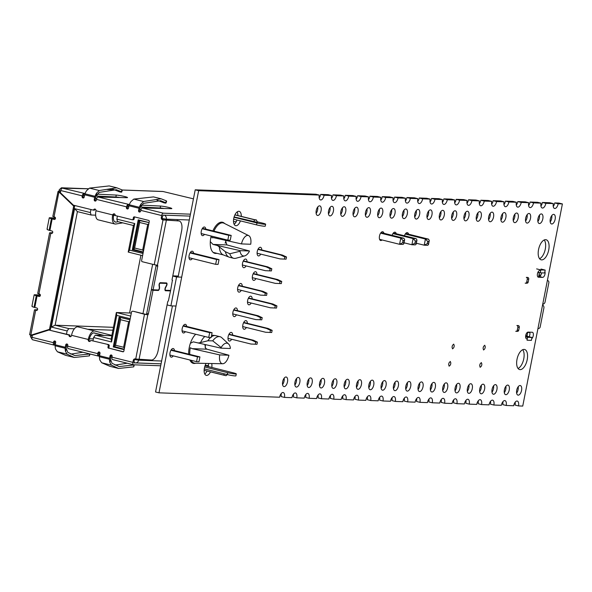 <?xml version="1.0" encoding="UTF-8"?>
<svg xmlns="http://www.w3.org/2000/svg" width="592" height="592" viewBox="0 0 592 592"><rect width="100%" height="100%" fill="white"/><g stroke="black" fill="none" stroke-linecap="round" stroke-linejoin="round"><path stroke-width="0.89" d="M562.4 203.929L558.182 203.774L554.741 202.923L558.959 203.078L562.4 203.929L522.743 406.075L518.518 405.927L515.077 405.069A4.921 2.39 -76.1 0 0 515.166 402.205M518.518 405.927L518.518 405.927A4.921 2.39 -76.1 0 0 517.282 401.058A4.921 2.39 -76.1 0 0 513.671 405.749L506.204 405.476L502.763 404.625A4.921 2.39 -76.1 0 0 502.852 401.761M506.204 405.476L506.204 405.476A4.921 2.39 -76.1 0 0 504.961 400.606A4.921 2.39 -76.1 0 0 501.35 405.298L493.883 405.024L490.442 404.173A4.921 2.39 -76.1 0 0 490.531 401.309M493.883 405.024L493.883 405.024A4.921 2.39 -76.1 0 0 492.64 400.162A4.921 2.39 -76.1 0 0 489.029 404.854L481.562 404.58L478.121 403.729A4.921 2.39 -76.1 0 0 478.21 400.858M481.562 404.58L481.562 404.58A4.921 2.39 -76.1 0 0 480.319 399.711A4.921 2.39 -76.1 0 0 476.715 404.403L469.241 404.129L465.808 403.278A4.921 2.39 -76.1 0 0 465.897 400.414M469.241 404.129L469.241 404.129A4.921 2.39 -76.1 0 0 468.006 399.26A4.921 2.39 -76.1 0 0 464.394 403.951L456.928 403.685L453.487 402.826A4.921 2.39 -76.1 0 0 453.576 399.963M456.928 403.685L456.928 403.685A4.921 2.39 -76.1 0 0 455.685 398.816A4.921 2.39 -76.1 0 0 452.073 403.507L444.607 403.233L441.166 402.382A4.921 2.39 -76.1 0 0 441.255 399.519M444.607 403.233L444.607 403.233A4.921 2.39 -76.1 0 0 443.364 398.364A4.921 2.39 -76.1 0 0 439.76 403.056L432.286 402.782L428.845 401.931A4.921 2.39 -76.1 0 0 428.934 399.067M432.286 402.782L432.286 402.782A4.921 2.39 -76.1 0 0 431.05 397.913A4.921 2.39 -76.1 0 0 427.439 402.604L419.965 402.338L416.531 401.48A4.921 2.39 -76.1 0 0 416.62 398.616M419.965 402.338L419.965 402.338A4.921 2.39 -76.1 0 0 418.729 397.469A4.921 2.39 -76.1 0 0 415.118 402.16L407.651 401.887L404.21 401.036A4.921 2.39 -76.1 0 0 404.299 398.172M407.651 401.887L407.651 401.887A4.921 2.39 -76.1 0 0 406.408 397.017A4.921 2.39 -76.1 0 0 402.797 401.709L395.33 401.435L391.889 400.584A4.921 2.39 -76.1 0 0 391.978 397.72M395.33 401.435L395.33 401.435A4.921 2.39 -76.1 0 0 394.087 396.573A4.921 2.39 -76.1 0 0 390.483 401.258L383.009 400.991L379.568 400.14A4.921 2.39 -76.1 0 0 379.657 397.269M383.009 400.991L383.009 400.991A4.921 2.39 -76.1 0 0 381.773 396.122A4.921 2.39 -76.1 0 0 378.162 400.814L370.696 400.54L367.255 399.689A4.921 2.39 -76.1 0 0 367.343 396.825M370.696 400.54L370.696 400.54A4.921 2.39 -76.1 0 0 369.452 395.671A4.921 2.39 -76.1 0 0 365.841 400.362L358.375 400.088L354.934 399.237A4.921 2.39 -76.1 0 0 355.022 396.374M358.375 400.088L358.375 400.088A4.921 2.39 -76.1 0 0 357.131 395.227A4.921 2.39 -76.1 0 0 353.52 399.918L346.054 399.644L342.613 398.793A4.921 2.39 -76.1 0 0 342.701 395.93M346.054 399.644L346.054 399.644A4.921 2.39 -76.1 0 0 344.81 394.775A4.921 2.39 -76.1 0 0 341.207 399.467L333.733 399.193L330.292 398.342A4.921 2.39 -76.1 0 0 330.38 395.478M333.733 399.193L333.733 399.193A4.921 2.39 -76.1 0 0 332.497 394.324A4.921 2.39 -76.1 0 0 328.886 399.015L321.419 398.749L317.978 397.891A4.921 2.39 -76.1 0 0 318.067 395.027M321.419 398.749L321.419 398.749A4.921 2.39 -76.1 0 0 320.176 393.88A4.921 2.39 -76.1 0 0 316.565 398.571L309.098 398.298L305.657 397.447A4.921 2.39 -76.1 0 0 305.746 394.583M309.098 398.298L309.098 398.298A4.921 2.39 -76.1 0 0 307.855 393.428A4.921 2.39 -76.1 0 0 304.251 398.12L296.777 397.846L293.336 396.995A4.921 2.39 -76.1 0 0 293.425 394.131M296.777 397.846L296.777 397.846A4.921 2.39 -76.1 0 0 295.541 392.977A4.921 2.39 -76.1 0 0 291.93 397.669L284.456 397.402L281.022 396.544A4.921 2.39 -76.1 0 0 281.111 393.68M284.456 397.402L284.456 397.402A4.921 2.39 -76.1 0 0 283.22 392.533A4.921 2.39 -76.1 0 0 279.609 397.225L158.989 392.829L155.548 391.978L172.435 305.909M178.103 277.034L195.212 189.825L315.832 194.22L319.273 195.071L198.653 190.683L195.212 189.825M158.989 392.829L198.653 190.683M319.184 197.935A4.921 2.39 -76.1 0 0 320.679 194.398L324.12 195.249A4.921 2.39 -76.1 0 1 320.509 199.941A4.921 2.39 -76.1 0 1 319.273 195.071M320.679 194.398L328.146 194.672L331.587 195.523L324.12 195.249M331.498 198.387A4.921 2.39 -76.1 0 0 333 194.849L336.441 195.7A4.921 2.39 -76.1 0 1 332.83 200.392A4.921 2.39 -76.1 0 1 331.587 195.523M333 194.849L340.467 195.116L343.908 195.974L336.441 195.7M343.819 198.838A4.921 2.39 -76.1 0 0 345.321 195.293L348.755 196.144A4.921 2.39 -76.1 0 1 345.151 200.836A4.921 2.39 -76.1 0 1 343.908 195.974M345.321 195.293L352.788 195.567L356.229 196.418L348.755 196.144M356.14 199.282A4.921 2.39 -76.1 0 0 357.635 195.745L361.076 196.596A4.921 2.39 -76.1 0 1 357.464 201.287A4.921 2.39 -76.1 0 1 356.229 196.418M357.635 195.745L365.109 196.019L368.542 196.87L361.076 196.596M368.453 199.733A4.921 2.39 -76.1 0 0 369.956 196.189L373.397 197.047A4.921 2.39 -76.1 0 1 369.785 201.739A4.921 2.39 -76.1 0 1 368.542 196.87M369.956 196.189L377.422 196.463L380.863 197.314L373.397 197.047M380.774 200.185A4.921 2.39 -76.1 0 0 382.277 196.64L385.718 197.491A4.921 2.39 -76.1 0 1 382.106 202.183A4.921 2.39 -76.1 0 1 380.863 197.314M382.277 196.64L389.743 196.914L393.184 197.765L385.718 197.491M393.095 200.629A4.921 2.39 -76.1 0 0 394.59 197.092L398.031 197.943A4.921 2.39 -76.1 0 1 394.427 202.634A4.921 2.39 -76.1 0 1 393.184 197.765M394.59 197.092L402.064 197.358L405.505 198.216L398.031 197.943M405.416 201.08A4.921 2.39 -76.1 0 0 406.911 197.536L410.352 198.394A4.921 2.39 -76.1 0 1 406.741 203.086A4.921 2.39 -76.1 0 1 405.505 198.216M406.911 197.536L414.378 197.809L417.819 198.66L410.352 198.394M417.73 201.524A4.921 2.39 -76.1 0 0 419.232 197.987L422.673 198.838A4.921 2.39 -76.1 0 1 419.062 203.53A4.921 2.39 -76.1 0 1 417.819 198.66M419.232 197.987L426.699 198.261L430.14 199.112L422.673 198.838M430.051 201.976A4.921 2.39 -76.1 0 0 431.553 198.438L434.994 199.289A4.921 2.39 -76.1 0 1 431.383 203.981A4.921 2.39 -76.1 0 1 430.14 199.112M431.553 198.438L439.02 198.705L442.461 199.563L434.994 199.289M442.372 202.427A4.921 2.39 -76.1 0 0 443.867 198.882L447.308 199.733A4.921 2.39 -76.1 0 1 443.697 204.425A4.921 2.39 -76.1 0 1 442.461 199.563M443.867 198.882L451.341 199.156L454.782 200.007L447.308 199.733M454.693 202.871A4.921 2.39 -76.1 0 0 456.188 199.334L459.629 200.185A4.921 2.39 -76.1 0 1 456.018 204.876A4.921 2.39 -76.1 0 1 454.782 200.007M456.188 199.334L463.654 199.608L467.095 200.459L459.629 200.185M467.007 203.322A4.921 2.39 -76.1 0 0 468.509 199.785L471.95 200.636A4.921 2.39 -76.1 0 1 468.339 205.328A4.921 2.39 -76.1 0 1 467.095 200.459M468.509 199.785L475.975 200.052L479.416 200.91L471.95 200.636M479.328 203.774A4.921 2.39 -76.1 0 0 480.83 200.229L484.263 201.08A4.921 2.39 -76.1 0 1 480.66 205.772A4.921 2.39 -76.1 0 1 479.416 200.91M480.83 200.229L488.296 200.503L491.737 201.354L484.263 201.08M491.649 204.218A4.921 2.39 -76.1 0 0 493.143 200.681L496.584 201.532A4.921 2.39 -76.1 0 1 492.973 206.223A4.921 2.39 -76.1 0 1 491.737 201.354M493.143 200.681L500.617 200.954L504.051 201.805L496.584 201.532M503.962 204.669A4.921 2.39 -76.1 0 0 505.464 201.125L508.905 201.983A4.921 2.39 -76.1 0 1 505.294 206.675A4.921 2.39 -76.1 0 1 504.051 201.805M505.464 201.125L512.931 201.398L516.372 202.249L508.905 201.983M516.283 205.113A4.921 2.39 -76.1 0 0 517.785 201.576L521.226 202.427A4.921 2.39 -76.1 0 1 517.615 207.119A4.921 2.39 -76.1 0 1 516.372 202.249M517.785 201.576L525.252 201.85L528.693 202.701L521.226 202.427M528.604 205.565A4.921 2.39 -76.1 0 0 530.099 202.027L533.54 202.878A4.921 2.39 -76.1 0 1 529.936 207.57A4.921 2.39 -76.1 0 1 528.693 202.701M530.099 202.027L537.573 202.294L541.014 203.152L533.54 202.878M540.925 206.016A4.921 2.39 -76.1 0 0 542.42 202.471L545.861 203.33A4.921 2.39 -76.1 0 1 542.25 208.014A4.921 2.39 -76.1 0 1 541.014 203.152M542.42 202.471L549.894 202.745L553.328 203.596L545.861 203.33M558.182 203.774A4.921 2.39 -76.1 0 1 554.571 208.465A4.921 2.39 -76.1 0 1 553.328 203.596M554.741 202.923A4.921 2.39 -76.1 0 1 553.239 206.46M493.543 217.027A4.921 2.39 -76.1 0 1 489.932 221.719A4.921 2.39 -76.1 0 1 488.8 216.369A4.921 2.39 -76.1 0 1 492.307 212.165A4.921 2.39 -76.1 0 1 493.543 217.027M490.191 213.312A4.921 2.39 -76.1 0 1 490.102 216.176A4.921 2.39 -76.1 0 1 488.607 219.721M481.229 216.583A4.921 2.39 -76.1 0 1 477.618 221.275A4.921 2.39 -76.1 0 1 476.486 215.917A4.921 2.39 -76.1 0 1 479.986 211.714A4.921 2.39 -76.1 0 1 481.229 216.583M477.877 212.861A4.921 2.39 -76.1 0 1 477.788 215.732A4.921 2.39 -76.1 0 1 476.286 219.269M456.587 215.68A4.921 2.39 -76.1 0 1 452.976 220.372A4.921 2.39 -76.1 0 1 451.844 215.022A4.921 2.39 -76.1 0 1 455.344 210.819A4.921 2.39 -76.1 0 1 456.587 215.68M453.235 211.966A4.921 2.39 -76.1 0 1 453.146 214.829A4.921 2.39 -76.1 0 1 451.652 218.374M468.908 216.132A4.921 2.39 -76.1 0 1 465.297 220.823A4.921 2.39 -76.1 0 1 464.165 215.473A4.921 2.39 -76.1 0 1 467.665 211.263A4.921 2.39 -76.1 0 1 468.908 216.132M465.556 212.417A4.921 2.39 -76.1 0 1 465.467 215.281A4.921 2.39 -76.1 0 1 463.965 218.818M423.006 386.835A4.921 2.39 -76.1 0 1 419.402 391.527A4.921 2.39 -76.1 0 1 418.27 386.176A4.921 2.39 -76.1 0 1 421.77 381.966A4.921 2.39 -76.1 0 1 423.006 386.835M419.654 383.12A4.921 2.39 -76.1 0 1 419.565 385.984A4.921 2.39 -76.1 0 1 418.07 389.521M435.327 387.286A4.921 2.39 -76.1 0 1 431.716 391.978A4.921 2.39 -76.1 0 1 430.584 386.62A4.921 2.39 -76.1 0 1 434.084 382.417A4.921 2.39 -76.1 0 1 435.327 387.286M431.975 383.572A4.921 2.39 -76.1 0 1 431.886 386.435A4.921 2.39 -76.1 0 1 430.391 389.973M447.648 387.738A4.921 2.39 -76.1 0 1 444.037 392.422A4.921 2.39 -76.1 0 1 442.905 387.072A4.921 2.39 -76.1 0 1 446.405 382.869A4.921 2.39 -76.1 0 1 447.648 387.738M444.296 384.016A4.921 2.39 -76.1 0 1 444.207 386.879A4.921 2.39 -76.1 0 1 442.705 390.424M459.969 388.182A4.921 2.39 -76.1 0 1 456.358 392.873A4.921 2.39 -76.1 0 1 455.226 387.523A4.921 2.39 -76.1 0 1 458.726 383.313A4.921 2.39 -76.1 0 1 459.969 388.182M456.617 384.467A4.921 2.39 -76.1 0 1 456.528 387.331A4.921 2.39 -76.1 0 1 455.026 390.868M398.372 385.94A4.921 2.39 -76.1 0 1 394.76 390.631A4.921 2.39 -76.1 0 1 393.628 385.274A4.921 2.39 -76.1 0 1 397.128 381.07A4.921 2.39 -76.1 0 1 398.372 385.94M395.019 382.225A4.921 2.39 -76.1 0 1 394.931 385.089A4.921 2.39 -76.1 0 1 393.436 388.626M431.953 214.785A4.921 2.39 -76.1 0 1 428.342 219.477A4.921 2.39 -76.1 0 1 427.209 214.126A4.921 2.39 -76.1 0 1 430.71 209.916A4.921 2.39 -76.1 0 1 431.953 214.785M428.601 211.07A4.921 2.39 -76.1 0 1 428.512 213.934A4.921 2.39 -76.1 0 1 427.01 217.471M410.693 386.391A4.921 2.39 -76.1 0 1 407.081 391.083A4.921 2.39 -76.1 0 1 405.949 385.725A4.921 2.39 -76.1 0 1 409.449 381.522A4.921 2.39 -76.1 0 1 410.693 386.391M407.34 382.669A4.921 2.39 -76.1 0 1 407.252 385.533A4.921 2.39 -76.1 0 1 405.749 389.077M444.266 215.236A4.921 2.39 -76.1 0 1 440.663 219.928A4.921 2.39 -76.1 0 1 439.53 214.57A4.921 2.39 -76.1 0 1 443.031 210.367A4.921 2.39 -76.1 0 1 444.266 215.236M440.914 211.522A4.921 2.39 -76.1 0 1 440.825 214.385A4.921 2.39 -76.1 0 1 439.331 217.923M509.238 389.98A4.921 2.39 -76.1 0 1 505.635 394.672A4.921 2.39 -76.1 0 1 504.502 389.314A4.921 2.39 -76.1 0 1 508.003 385.111A4.921 2.39 -76.1 0 1 509.238 389.98M505.894 386.258A4.921 2.39 -76.1 0 1 505.805 389.129A4.921 2.39 -76.1 0 1 504.303 392.666M496.925 389.529A4.921 2.39 -76.1 0 1 493.314 394.22A4.921 2.39 -76.1 0 1 492.181 388.87A4.921 2.39 -76.1 0 1 495.682 384.659A4.921 2.39 -76.1 0 1 496.925 389.529M493.573 385.814A4.921 2.39 -76.1 0 1 493.484 388.678A4.921 2.39 -76.1 0 1 491.982 392.215M484.604 389.077A4.921 2.39 -76.1 0 1 480.993 393.769A4.921 2.39 -76.1 0 1 479.86 388.419A4.921 2.39 -76.1 0 1 483.361 384.215A4.921 2.39 -76.1 0 1 484.604 389.077M481.252 385.362A4.921 2.39 -76.1 0 1 481.163 388.226A4.921 2.39 -76.1 0 1 479.668 391.771M518.185 217.93A4.921 2.39 -76.1 0 1 514.574 222.622A4.921 2.39 -76.1 0 1 513.442 217.264A4.921 2.39 -76.1 0 1 516.942 213.061A4.921 2.39 -76.1 0 1 518.185 217.93M514.833 214.208A4.921 2.39 -76.1 0 1 514.744 217.072A4.921 2.39 -76.1 0 1 513.242 220.616M542.82 218.825A4.921 2.39 -76.1 0 1 539.208 223.517A4.921 2.39 -76.1 0 1 538.076 218.159A4.921 2.39 -76.1 0 1 541.584 213.956A4.921 2.39 -76.1 0 1 542.82 218.825M539.467 215.111A4.921 2.39 -76.1 0 1 539.379 217.974A4.921 2.39 -76.1 0 1 537.884 221.512M530.499 218.374A4.921 2.39 -76.1 0 1 526.895 223.066A4.921 2.39 -76.1 0 1 525.763 217.715A4.921 2.39 -76.1 0 1 529.263 213.505A4.921 2.39 -76.1 0 1 530.499 218.374M527.154 214.659A4.921 2.39 -76.1 0 1 527.065 217.523A4.921 2.39 -76.1 0 1 525.563 221.06M472.283 388.633A4.921 2.39 -76.1 0 1 468.679 393.325A4.921 2.39 -76.1 0 1 467.539 387.967A4.921 2.39 -76.1 0 1 471.047 383.764A4.921 2.39 -76.1 0 1 472.283 388.633M468.931 384.918A4.921 2.39 -76.1 0 1 468.842 387.782A4.921 2.39 -76.1 0 1 467.347 391.319M505.864 217.479A4.921 2.39 -76.1 0 1 502.253 222.17A4.921 2.39 -76.1 0 1 501.121 216.813A4.921 2.39 -76.1 0 1 504.621 212.609A4.921 2.39 -76.1 0 1 505.864 217.479M502.512 213.764A4.921 2.39 -76.1 0 1 502.423 216.628A4.921 2.39 -76.1 0 1 500.928 220.165M407.311 213.89A4.921 2.39 -76.1 0 1 403.7 218.581A4.921 2.39 -76.1 0 1 402.567 213.224A4.921 2.39 -76.1 0 1 406.075 209.02A4.921 2.39 -76.1 0 1 407.311 213.89M403.959 210.175A4.921 2.39 -76.1 0 1 403.87 213.039A4.921 2.39 -76.1 0 1 402.375 216.576M373.73 385.044A4.921 2.39 -76.1 0 1 370.126 389.736A4.921 2.39 -76.1 0 1 368.994 384.378A4.921 2.39 -76.1 0 1 372.494 380.175A4.921 2.39 -76.1 0 1 373.73 385.044M370.385 381.322A4.921 2.39 -76.1 0 1 370.296 384.193A4.921 2.39 -76.1 0 1 368.794 387.73M404.432 235.779A4.499 2.183 -76.1 0 1 407.422 232.656A4.499 2.183 -76.1 0 1 408.584 234.203M386.051 385.488A4.921 2.39 -76.1 0 1 382.439 390.18A4.921 2.39 -76.1 0 1 381.307 384.83A4.921 2.39 -76.1 0 1 384.815 380.626A4.921 2.39 -76.1 0 1 386.051 385.488M382.698 381.773A4.921 2.39 -76.1 0 1 382.61 384.637A4.921 2.39 -76.1 0 1 381.115 388.182M419.632 214.341A4.921 2.39 -76.1 0 1 416.021 219.025A4.921 2.39 -76.1 0 1 414.888 213.675A4.921 2.39 -76.1 0 1 418.389 209.472A4.921 2.39 -76.1 0 1 419.632 214.341M416.28 210.619A4.921 2.39 -76.1 0 1 416.191 213.483A4.921 2.39 -76.1 0 1 414.689 217.027M392.111 235.327A4.499 2.183 -76.1 0 1 395.101 232.205A4.499 2.183 -76.1 0 1 396.263 233.751M240.411 220.883A7.385 3.582 -76.1 0 1 235.616 225.678A7.385 3.582 -76.1 0 1 233.921 217.649A7.385 3.582 -76.1 0 1 239.175 211.344A7.385 3.582 -76.1 0 1 241.292 216.383M236.97 220.032A7.385 3.582 -76.1 0 1 234.136 224.316M237.222 211.855A7.385 3.582 -76.1 0 1 237.851 215.532M246.028 265.897A4.433 2.146 -76.1 0 1 243.645 267.673A4.433 2.146 -76.1 0 1 242.624 262.855A4.433 2.146 -76.1 0 1 245.776 259.074A4.433 2.146 -76.1 0 1 247.056 261.753M243.593 260.517A4.433 2.146 -76.1 0 1 243.615 260.902M260.746 254.116A4.433 2.146 -76.1 0 1 258.364 255.899A4.433 2.146 -76.1 0 1 257.342 251.082A4.433 2.146 -76.1 0 1 260.495 247.293A4.433 2.146 -76.1 0 1 261.775 249.979M258.312 248.736A4.433 2.146 -76.1 0 1 258.334 249.121M246.353 327.472A4.433 2.146 -76.1 0 1 243.971 329.248A4.433 2.146 -76.1 0 1 242.957 324.431A4.433 2.146 -76.1 0 1 246.102 320.649A4.433 2.146 -76.1 0 1 247.382 323.328M243.919 322.092A4.433 2.146 -76.1 0 1 243.941 322.477M236.437 314.796A4.433 2.146 -76.1 0 1 234.055 316.579A4.433 2.146 -76.1 0 1 233.033 311.755A4.433 2.146 -76.1 0 1 236.186 307.973A4.433 2.146 -76.1 0 1 237.459 310.652M234.003 309.416A4.433 2.146 -76.1 0 1 234.018 309.801M241.233 290.346A4.433 2.146 -76.1 0 1 238.85 292.122A4.433 2.146 -76.1 0 1 237.829 287.305A4.433 2.146 -76.1 0 1 240.981 283.524A4.433 2.146 -76.1 0 1 242.254 286.202M238.798 284.967A4.433 2.146 -76.1 0 1 238.82 285.351M251.149 303.023A4.433 2.146 -76.1 0 1 248.773 304.799A4.433 2.146 -76.1 0 1 247.752 299.981A4.433 2.146 -76.1 0 1 250.904 296.2A4.433 2.146 -76.1 0 1 252.177 298.879M248.721 297.643A4.433 2.146 -76.1 0 1 248.736 298.028M255.951 278.573A4.433 2.146 -76.1 0 1 253.568 280.349A4.433 2.146 -76.1 0 1 252.547 275.532A4.433 2.146 -76.1 0 1 255.7 271.743A4.433 2.146 -76.1 0 1 256.972 274.429M253.517 273.186A4.433 2.146 -76.1 0 1 253.531 273.578M382.084 239.96A4.499 2.183 -76.1 0 1 380.619 240.5A4.499 2.183 -76.1 0 1 379.583 235.601A4.499 2.183 -76.1 0 1 382.787 231.753A4.499 2.183 -76.1 0 1 383.942 233.307M370.355 212.543A4.921 2.39 -76.1 0 1 366.744 217.234A4.921 2.39 -76.1 0 1 365.612 211.877A4.921 2.39 -76.1 0 1 369.112 207.674A4.921 2.39 -76.1 0 1 370.355 212.543M367.003 208.828A4.921 2.39 -76.1 0 1 366.914 211.692A4.921 2.39 -76.1 0 1 365.419 215.229M382.676 212.994A4.921 2.39 -76.1 0 1 379.065 217.686A4.921 2.39 -76.1 0 1 377.933 212.328A4.921 2.39 -76.1 0 1 381.433 208.125A4.921 2.39 -76.1 0 1 382.676 212.994M379.324 209.272A4.921 2.39 -76.1 0 1 379.235 212.136A4.921 2.39 -76.1 0 1 377.733 215.68M345.721 211.647A4.921 2.39 -76.1 0 1 342.109 216.339A4.921 2.39 -76.1 0 1 340.977 210.981A4.921 2.39 -76.1 0 1 344.477 206.778A4.921 2.39 -76.1 0 1 345.721 211.647M342.368 207.925A4.921 2.39 -76.1 0 1 342.28 210.796A4.921 2.39 -76.1 0 1 340.777 214.334M358.034 212.091A4.921 2.39 -76.1 0 1 354.423 216.783A4.921 2.39 -76.1 0 1 353.291 211.433A4.921 2.39 -76.1 0 1 356.798 207.23A4.921 2.39 -76.1 0 1 358.034 212.091M354.682 208.377A4.921 2.39 -76.1 0 1 354.593 211.24A4.921 2.39 -76.1 0 1 353.098 214.785M333.4 211.196A4.921 2.39 -76.1 0 1 329.788 215.888A4.921 2.39 -76.1 0 1 328.656 210.537A4.921 2.39 -76.1 0 1 332.156 206.327A4.921 2.39 -76.1 0 1 333.4 211.196M330.047 207.481A4.921 2.39 -76.1 0 1 329.959 210.345A4.921 2.39 -76.1 0 1 328.456 213.882M321.079 210.745A4.921 2.39 -76.1 0 1 317.467 215.436A4.921 2.39 -76.1 0 1 316.335 210.086A4.921 2.39 -76.1 0 1 319.835 205.883A4.921 2.39 -76.1 0 1 321.079 210.745M317.726 207.03A4.921 2.39 -76.1 0 1 317.638 209.894A4.921 2.39 -76.1 0 1 316.143 213.438M394.99 213.438A4.921 2.39 -76.1 0 1 391.386 218.13A4.921 2.39 -76.1 0 1 390.254 212.78A4.921 2.39 -76.1 0 1 393.754 208.569A4.921 2.39 -76.1 0 1 394.99 213.438M391.645 209.723A4.921 2.39 -76.1 0 1 391.556 212.587A4.921 2.39 -76.1 0 1 390.054 216.132M210.486 371.894A7.385 3.582 -76.1 0 1 206.253 375.365A7.385 3.582 -76.1 0 1 204.129 370.77A7.385 3.582 -76.1 0 1 206.179 363.414M211.699 363.525A7.385 3.582 -76.1 0 1 211.803 367.506M207.045 371.043A7.385 3.582 -76.1 0 1 204.765 374.003M208.406 363.458A7.385 3.582 -76.1 0 1 208.362 366.655M287.497 381.899A4.921 2.39 -76.1 0 1 283.894 386.591A4.921 2.39 -76.1 0 1 282.761 381.241A4.921 2.39 -76.1 0 1 286.262 377.03A4.921 2.39 -76.1 0 1 287.497 381.899M284.145 378.184A4.921 2.39 -76.1 0 1 284.056 381.048A4.921 2.39 -76.1 0 1 282.562 384.593M324.46 383.246A4.921 2.39 -76.1 0 1 320.849 387.938A4.921 2.39 -76.1 0 1 319.717 382.587A4.921 2.39 -76.1 0 1 323.217 378.377A4.921 2.39 -76.1 0 1 324.46 383.246M321.108 379.531A4.921 2.39 -76.1 0 1 321.019 382.395A4.921 2.39 -76.1 0 1 319.517 385.932M312.139 382.802A4.921 2.39 -76.1 0 1 308.528 387.494A4.921 2.39 -76.1 0 1 307.396 382.136A4.921 2.39 -76.1 0 1 310.896 377.933A4.921 2.39 -76.1 0 1 312.139 382.802M308.787 379.08A4.921 2.39 -76.1 0 1 308.698 381.944A4.921 2.39 -76.1 0 1 307.196 385.488M299.818 382.351A4.921 2.39 -76.1 0 1 296.207 387.042A4.921 2.39 -76.1 0 1 295.075 381.685A4.921 2.39 -76.1 0 1 298.575 377.481A4.921 2.39 -76.1 0 1 299.818 382.351M296.466 378.636A4.921 2.39 -76.1 0 1 296.377 381.5A4.921 2.39 -76.1 0 1 294.883 385.037M349.095 384.141A4.921 2.39 -76.1 0 1 345.484 388.833A4.921 2.39 -76.1 0 1 344.352 383.483A4.921 2.39 -76.1 0 1 347.852 379.28A4.921 2.39 -76.1 0 1 349.095 384.141M345.743 380.427A4.921 2.39 -76.1 0 1 345.654 383.29A4.921 2.39 -76.1 0 1 344.159 386.835M336.774 383.697A4.921 2.39 -76.1 0 1 333.17 388.389A4.921 2.39 -76.1 0 1 332.031 383.031A4.921 2.39 -76.1 0 1 335.538 378.828A4.921 2.39 -76.1 0 1 336.774 383.697M333.422 379.983A4.921 2.39 -76.1 0 1 333.333 382.846A4.921 2.39 -76.1 0 1 331.838 386.384M361.416 384.593A4.921 2.39 -76.1 0 1 357.805 389.284A4.921 2.39 -76.1 0 1 356.673 383.934A4.921 2.39 -76.1 0 1 360.173 379.724A4.921 2.39 -76.1 0 1 361.416 384.593M358.064 380.878A4.921 2.39 -76.1 0 1 357.975 383.742A4.921 2.39 -76.1 0 1 356.473 387.279M231.635 339.246A4.433 2.146 -76.1 0 1 229.259 341.029A4.433 2.146 -76.1 0 1 228.238 336.212A4.433 2.146 -76.1 0 1 231.391 332.423A4.433 2.146 -76.1 0 1 232.663 335.102M229.208 333.866A4.433 2.146 -76.1 0 1 229.222 334.251M173.219 355.866A4.433 2.146 -76.1 0 1 171.147 357.139A4.433 2.146 -76.1 0 1 170.126 352.321A4.433 2.146 -76.1 0 1 173.278 348.533A4.433 2.146 -76.1 0 1 174.514 350.627M185.385 331.683A4.433 2.146 -76.1 0 1 183.313 332.956A4.433 2.146 -76.1 0 1 182.292 328.138A4.433 2.146 -76.1 0 1 185.444 324.349A4.433 2.146 -76.1 0 1 186.68 326.444M204.477 234.358A4.433 2.146 -76.1 0 1 202.405 235.631A4.433 2.146 -76.1 0 1 201.391 230.813A4.433 2.146 -76.1 0 1 204.536 227.032A4.433 2.146 -76.1 0 1 205.779 229.119M192.311 258.541A4.433 2.146 -76.1 0 1 190.239 259.814A4.433 2.146 -76.1 0 1 189.218 254.997A4.433 2.146 -76.1 0 1 192.37 251.215A4.433 2.146 -76.1 0 1 193.606 253.302M226.048 240.419A16.006 7.755 -76.1 0 1 225.152 243.208M216.842 253.317A16.006 7.755 -76.1 0 1 214.866 253.332A16.006 7.755 -76.1 0 1 211.159 236.016M212.891 230.887A16.006 7.755 -76.1 0 1 222.562 222.266A16.006 7.755 -76.1 0 1 224.642 223.539M195.715 363.207A16.006 7.755 -76.1 0 1 193.281 363.362A16.006 7.755 -76.1 0 1 189.862 359.988M188.685 354.134A16.006 7.755 -76.1 0 1 195.73 334.243M205.491 344.648A16.006 7.755 -76.1 0 1 205.128 347.467M527.198 359.707A10.338 5.01 -76.1 0 1 519.621 369.556A10.338 5.01 -76.1 0 1 517.238 358.315A10.338 5.01 -76.1 0 1 524.593 349.48A10.338 5.01 -76.1 0 1 527.198 359.707M522.714 349.702A10.338 5.01 -76.1 0 1 523.757 358.856A10.338 5.01 -76.1 0 1 518.059 368.483M526.606 338.824A3.448 1.672 -76.1 0 1 525.77 335.242A3.448 1.672 -76.1 0 1 528.094 332.105L532.215 332.26A3.448 1.672 -76.1 0 1 532.386 332.282A3.448 1.672 -76.1 0 1 533.348 335.072A3.448 1.672 -76.1 0 1 531.734 338.661M529.685 332.164A3.448 1.672 -76.1 0 1 529.122 336.767M521.559 390.424A4.921 2.39 -76.1 0 1 517.948 395.116A4.921 2.39 -76.1 0 1 516.816 389.765A4.921 2.39 -76.1 0 1 520.324 385.562A4.921 2.39 -76.1 0 1 521.559 390.424M518.207 386.709A4.921 2.39 -76.1 0 1 518.118 389.573A4.921 2.39 -76.1 0 1 516.624 393.118M555.141 219.277A4.921 2.39 -76.1 0 1 551.529 223.961A4.921 2.39 -76.1 0 1 550.397 218.611A4.921 2.39 -76.1 0 1 553.897 214.408A4.921 2.39 -76.1 0 1 555.141 219.277M551.788 215.555A4.921 2.39 -76.1 0 1 551.7 218.418A4.921 2.39 -76.1 0 1 550.205 221.963M548.725 249.965A10.338 5.01 -76.1 0 1 541.147 259.821A10.338 5.01 -76.1 0 1 538.772 248.573A10.338 5.01 -76.1 0 1 546.12 239.745A10.338 5.01 -76.1 0 1 548.725 249.965M544.24 239.967A10.338 5.01 -76.1 0 1 545.284 249.114A10.338 5.01 -76.1 0 1 539.586 258.741M544.906 271.528A3.448 1.672 -76.1 0 1 544.633 275.258A3.448 1.672 -76.1 0 1 542.62 277.374L538.498 277.226A3.448 1.672 -76.1 0 1 538.335 277.204A3.448 1.672 -76.1 0 1 537.499 273.622A3.448 1.672 -76.1 0 1 539.823 270.485M541.599 272.868A3.448 1.672 -76.1 0 1 539.179 276.523L538.668 276.501M448.773 363.791A1.968 0.955 103.9 0 0 449.861 365.545A1.968 0.955 103.9 0 0 450.712 363.865A1.968 0.955 103.9 0 0 450.653 362.363A1.968 0.955 103.9 0 0 449.668 362.075A1.968 0.955 103.9 0 0 448.773 363.791M452.17 346.468A1.968 0.955 103.9 0 0 453.265 348.222A1.968 0.955 103.9 0 0 454.116 346.535A1.968 0.955 103.9 0 0 454.049 345.04A1.968 0.955 103.9 0 0 453.072 344.744A1.968 0.955 103.9 0 0 452.17 346.468M515.743 331.283A1.48 1.288 -87.9 0 0 517.282 330.151L517.852 327.265A1.48 1.288 -87.9 0 0 516.875 325.511L518.333 325.563A1.48 1.288 -87.9 0 1 519.302 327.317L518.74 330.203A1.48 1.288 -87.9 0 1 517.43 331.372L515.972 331.32M525.185 283.154A1.48 1.288 -87.9 0 0 526.725 282.021L527.294 279.135A1.48 1.288 -87.9 0 0 526.325 277.374L527.775 277.433A1.48 1.288 -87.9 0 1 528.745 279.187L528.182 282.073A1.48 1.288 -87.9 0 1 526.873 283.242L525.415 283.183M528.145 332.112A5.417 4.714 92.1 0 1 527.746 332.438L527.687 332.482M538.986 274.895L540.91 275.036M539.593 276.449A5.417 4.714 -87.9 0 0 539.023 274.962M538.528 277.226L539.416 272.697L537.795 272.638M525.777 335.22L527.139 335.264L527.746 332.164M542.886 305.183A2.953 2.901 129 0 0 542.575 304.969L542.886 305.183A2.953 2.901 129 0 1 543.893 308.003L540.17 326.962A1.968 1.939 -51 0 1 537.95 328.553M547.43 280.245A1.968 1.939 -51 0 1 547.763 280.46L548.192 280.808A1.968 1.939 -51 0 1 548.858 282.687L545.084 301.935A2.953 2.901 129 0 1 542.709 304.303M547.393 280.423A1.968 1.939 -51 0 1 548.192 280.808M536.641 268.894L540.822 269.93L540.252 272.816L537.958 272.246M541.007 269.057L545.188 270.093L544.618 272.979L540.252 272.816M527.139 335.264A0.984 0.858 -87.9 0 0 527.783 336.434L531.964 337.47L531.401 340.363L527.035 340.2L527.598 337.314L525.615 336.818M545.188 270.093L540.822 269.93M531.964 337.47L527.598 337.314M234.114 216.938L257.409 222.333C256.61 220.143 256.047 219.351 255.707 219.958L255.707 219.958A1.968 0.955 103.9 0 0 255.611 219.943L234.935 214.822L255.707 219.958A1.968 0.955 103.9 0 1 255.936 220.083M205.039 365.752L233.396 372.856A5.913 0.525 -168.9 0 1 236.289 373.892A5.913 0.525 -168.9 0 1 235.505 373.996A5.913 0.525 -168.9 0 1 227.58 372.649L204.647 366.966M236.289 373.892L235.912 375.816A5.913 0.525 -168.9 0 1 235.128 375.92A5.913 0.525 -168.9 0 1 227.202 374.573L204.255 368.883M88.349 188.804L62.471 188.182A2.464 1.191 103.9 0 0 60.784 190.543L60.369 192.666L73.393 205.18L93.477 210.153A1.48 1.288 92.1 0 1 95.985 210.774L112.702 214.918A1.48 1.288 92.1 0 1 115.211 215.54L132.105 219.728A0.984 0.858 92.1 0 0 133.126 218.973L133.392 217.627L134.362 217.656A0.984 0.858 92.1 0 1 134.843 216.975M190.054 216.102L162.985 215.111L162.267 217.508A1.968 1.717 -87.9 0 0 163.562 219.847L178.68 220.934L163.015 219.921L154.231 264.683L142.272 261.716A0.984 0.858 92.1 0 1 141.629 260.547L149.273 221.563A0.984 0.858 -87.9 0 0 148.629 220.394L134.414 216.872A0.984 0.858 -87.9 0 0 133.392 217.627M163.015 219.921L162.593 219.817A1.968 1.717 92.1 0 1 161.298 217.479L161.675 215.547A2.464 1.191 103.9 0 1 163.362 213.187L190.432 214.171M138.543 210.574L139.512 210.611L139.964 208.295A0.77 0.37 -76.1 0 1 140.052 208.021A8.147 3.952 -76.1 0 1 140.445 207.126L141.059 203.966A10.123 4.906 -76.1 0 0 139.29 207.274A2.738 1.325 -76.1 0 0 138.994 208.258L138.543 210.574A1.228 1.073 92.1 0 0 140.637 211.092L140.778 210.367L161.675 215.547M94.232 199.593L95.201 199.63L95.66 197.314A0.77 0.37 -76.1 0 1 95.741 197.04A8.147 3.952 -76.1 0 1 96.133 196.144L96.748 192.985A10.123 4.906 -76.1 0 0 94.979 196.292A2.738 1.325 -76.1 0 0 94.683 197.277L94.232 199.593A1.228 1.073 92.1 0 0 96.326 200.111L96.466 199.386L126.562 206.845L126.422 207.57A1.228 1.073 92.1 0 0 128.508 208.088L128.967 205.772A2.738 1.325 -76.1 0 1 129.256 204.788A10.123 4.906 -76.1 0 1 131.032 201.48L133.807 199.09L153.506 196.907L161.113 198.786L143.582 201.509L141.059 203.966M60.784 190.543L82.251 195.863L82.11 196.588A1.228 1.073 92.1 0 0 84.197 197.106L84.656 194.79A2.738 1.325 -76.1 0 1 84.945 193.806A10.123 4.906 -76.1 0 1 86.721 190.498L89.496 188.108L109.194 185.925L116.802 187.805L99.271 190.528L96.748 192.985M95.268 209.117A1.48 1.288 -87.9 0 0 94.446 210.19L93.477 210.153M82.11 196.588L83.08 196.625L83.938 193.503A2.464 1.191 -76.1 0 0 82.251 195.863M83.08 196.625A1.228 1.073 -87.9 0 0 83.598 197.957M95.201 199.63A1.228 1.073 -87.9 0 0 95.726 200.962M126.422 207.57L127.391 207.607L128.249 204.484A2.464 1.191 -76.1 0 0 126.562 206.845M127.391 207.607A1.228 1.073 -87.9 0 0 127.909 208.939M139.512 210.611A1.228 1.073 -87.9 0 0 140.03 211.943M134.362 217.656L134.095 219.01L133.126 218.973M133.074 219.765A0.984 0.858 -87.9 0 0 134.095 219.01M114.493 213.882A1.48 1.288 -87.9 0 0 113.671 214.955L113.612 215.259A6.897 3.345 103.9 0 0 115.351 222.074A6.897 3.345 103.9 0 0 116.047 222.096L118.237 221.734M111.866 335.398L94.779 331.032A8.865 4.299 103.9 0 0 94.764 331.024A8.865 4.299 103.9 0 0 88.267 339.468L88.208 339.771A1.48 1.288 -87.9 0 0 90.717 340.393L108.573 344.611L90.717 340.393M53.953 345.055L32.723 339.793A2.464 1.191 -76.1 0 1 32.604 339.778A2.464 1.191 -76.1 0 1 31.983 337.344L32.397 335.22L48.899 330.033L68.983 335.005A1.48 1.288 -87.9 0 0 71.491 335.627L71.551 335.324A8.865 4.299 -76.1 0 1 78.048 326.88A8.865 4.299 -76.1 0 1 78.063 326.888L94.75 331.024L78.048 326.88M55.16 341.125A1.228 1.073 -87.9 0 0 54.56 341.976L53.591 341.939L53.45 342.664A2.464 1.191 103.9 0 0 54.072 345.099A2.464 1.191 103.9 0 0 54.19 345.114L55.167 345.166M53.591 341.939A1.228 1.073 92.1 0 1 55.685 342.457L55.226 344.773A2.738 1.325 103.9 0 0 55.13 345.772A10.123 4.906 103.9 0 0 55.589 349.162L57.387 351.774L65.505 355.304L74.289 357.479L67.162 354.194L65.623 351.648L66.245 348.481A8.147 3.952 103.9 0 1 66.2 347.571A0.77 0.37 103.9 0 1 66.23 347.297L66.689 344.981L65.712 344.944L65.261 347.26A2.738 1.325 103.9 0 0 65.164 348.259A10.123 4.906 103.9 0 0 65.623 351.648M65.712 344.944A1.228 1.073 92.1 0 1 67.806 345.462L67.666 346.187L97.761 353.646A2.464 1.191 103.9 0 0 98.383 356.081A2.464 1.191 103.9 0 0 98.501 356.095L99.478 356.147M99.471 352.107A1.228 1.073 -87.9 0 0 98.871 352.958L97.902 352.921L97.761 353.646M97.902 352.921A1.228 1.073 92.1 0 1 99.996 353.439L99.537 355.755A2.738 1.325 103.9 0 0 99.441 356.754A10.123 4.906 103.9 0 0 99.9 360.143L101.698 362.755L109.816 366.285L118.6 368.461L111.474 365.175L109.934 362.63L110.556 359.462A8.147 3.952 103.9 0 1 110.512 358.552A0.77 0.37 103.9 0 1 110.541 358.278L110.993 355.962L110.023 355.925L109.572 358.241A2.738 1.325 103.9 0 0 109.476 359.24A10.123 4.906 103.9 0 0 109.934 362.63M110.023 355.925A1.228 1.073 92.1 0 1 112.117 356.443L111.977 357.168L132.874 362.348L133.252 360.424A1.968 1.717 -87.9 0 1 135.302 358.915L135.723 359.018L144.5 314.256L147.704 314.811L146.135 314.382A0.984 0.481 103.9 0 0 146.712 313.457L148.385 313.871A0.984 0.481 -76.1 0 1 147.808 314.796L147.704 314.811M133.207 311.318A0.984 0.858 92.1 0 1 133.518 311.325L144.5 314.256M132.549 311.288A0.984 0.858 -87.9 0 0 131.52 312.051L123.876 351.034A0.984 0.858 92.1 0 1 122.847 351.789L123.158 351.803M108.639 348.266A0.984 0.858 92.1 0 1 107.988 347.097L108.958 347.134A0.984 0.858 -87.9 0 0 109.609 348.303L122.847 351.789M108.573 344.611A0.984 0.858 92.1 0 1 109.224 345.787L108.255 345.75L107.988 347.097M108.255 345.75A0.984 0.858 -87.9 0 0 107.603 344.581M89.903 341.466A1.48 1.288 92.1 0 1 89.177 339.808L89.237 339.505A6.897 3.345 103.9 0 1 94.291 332.933L94.306 332.941A6.897 3.345 103.9 0 0 94.291 332.933M108.958 347.134L109.224 345.787M123.395 351.715L109.609 348.303M133.518 311.325L146.002 314.389M161.068 363.858L133.992 362.874L134.221 360.461A1.968 1.717 92.1 0 1 135.501 358.959M111.599 355.111A1.228 1.073 -87.9 0 0 110.993 355.962M98.871 352.958L98.857 354.171L99.841 354.216M67.288 344.13A1.228 1.073 -87.9 0 0 66.689 344.981M54.56 341.976L54.545 343.19L55.53 343.234M70.67 336.7A1.48 1.288 92.1 0 1 69.952 335.042L48.899 330.033M156.991 200.148L163.977 202.834C165.871 203.256 166.441 203.204 165.679 202.701L160.647 200.703L143.464 203.367L140.445 207.126M166.285 200.843L166.633 201.176L166.034 203.034L165.679 202.701L166.285 200.843L161.113 198.786M134.332 364.827L133.711 366.87L133.836 365.005L119.066 366.544L112.08 363.325L110.556 359.462M115.063 365.086L126.91 363.288M133.711 366.87L118.6 368.461M112.68 189.166L119.665 191.852C121.56 192.274 122.13 192.222 121.367 191.719L116.335 189.721L99.153 192.385L96.133 196.144M121.974 189.862L122.322 190.195L121.723 192.052L121.367 191.719L121.974 189.862L116.802 187.805M90.006 354.009L89.399 355.888L89.525 354.023L74.755 355.563L67.769 352.344L66.245 348.481M70.751 354.105L82.599 352.307M89.399 355.888L74.289 357.479M37.54 309.69L34.499 309.823L36.327 310.408A1.228 1.073 92.1 0 0 36.8 308.003L34.025 307.292A10.123 0.895 -168.9 0 1 32.234 306.612L32.249 306.005M39.679 296.4L37.814 295.933A8.147 0.718 -168.9 0 1 37.244 295.741L34.454 294.757L40.352 294.994M52.651 232.686L49.602 232.811L37.71 293.462L39.538 294.046A1.228 1.073 92.1 0 1 39.065 296.451L36.29 295.741A10.123 0.895 -168.9 0 1 34.499 295.06L34.454 294.757M37.244 295.741L36.327 295.179L40.374 295.29M88.393 188.767L61.45 187.782L59.267 189.729L59.111 190.52A0.984 0.481 103.9 0 1 58.438 191.46L73.674 206.09L49.491 329.337L30.806 335.213L29.926 334.739M54.782 219.388L52.925 218.922A8.147 0.718 -168.9 0 1 52.355 218.737L49.61 218.056A10.123 0.895 -168.9 0 0 51.4 218.737L54.175 219.44A1.228 1.073 92.1 0 0 54.649 217.035L52.814 216.45L58.038 191.445M49.602 232.811L51.437 233.403A1.228 1.073 92.1 0 0 51.911 230.991L49.136 230.288A10.123 0.895 -168.9 0 1 47.345 229.607L47.36 228.993M52.044 233.344L49.928 232.774M35.698 310.252L30.806 335.213L50.461 329.367L74.644 206.12L73.748 205.269M60.406 192.459L60.11 191.875A0.984 0.481 103.9 0 0 60.606 191.445M36.933 310.356L34.824 309.779M55.478 218.278L51.201 218.233M55.463 217.982L49.565 217.745M51.393 218.389L52.355 218.737M32.197 339.475L30.466 336.522L30.621 335.731A0.984 0.481 103.9 0 0 30.643 335.168M160.691 365.782L133.614 364.798A2.464 1.191 -76.1 0 1 133.496 364.783A2.464 1.191 -76.1 0 1 132.874 362.348M208.473 365.59L205.15 365.464L208.473 365.553M98.834 354.157L98.501 356.095M98.265 356.036L68.406 348.636A2.464 1.191 -76.1 0 1 68.287 348.621A2.464 1.191 -76.1 0 1 67.666 346.187M133.385 364.739L112.717 359.618A2.464 1.191 -76.1 0 1 112.598 359.603A2.464 1.191 -76.1 0 1 111.977 357.168M119.902 197.521A6.216 0.548 11.1 0 0 115.884 196.995L116.261 195.071A6.216 0.548 11.1 0 1 123.166 196.174A6.216 0.548 11.1 0 1 127.524 197.565A6.216 0.548 11.1 0 1 126.806 197.684L98.146 197.025A2.464 1.191 103.9 0 0 96.466 199.386M37.222 310.171L36.489 310.238M32.316 335.634A0.984 0.481 103.9 0 0 32.042 335.176A0.984 0.481 103.9 0 0 32.02 335.168M52.325 233.159L51.593 233.226M135.723 359.018L151.389 360.032A9.849 4.773 103.9 0 0 158.131 350.582L167.669 301.964A0.984 0.481 -76.1 0 1 168.343 301.025L170.518 290.924L165.087 290.369M170.518 290.924L165.405 290.739A0.984 0.481 -76.1 0 1 165.36 290.731A0.984 0.481 -76.1 0 1 165.161 290.554A2.39 1.162 -76.1 0 1 165.449 287.394L166.507 285.322A1.265 0.614 103.9 0 0 166.411 283.42A1.265 0.614 103.9 0 0 166.345 283.413L160.217 283.191A1.265 0.614 103.9 0 0 159.544 283.805A1.265 0.614 103.9 0 0 159.315 285.063L159.551 287.179A2.39 1.162 -76.1 0 1 158.604 290.317A0.984 0.481 -76.1 0 1 158.293 290.48L153.01 290.287L148.385 313.871M178.68 220.934A9.849 4.773 -76.1 0 1 179.161 221.001A9.849 4.773 -76.1 0 1 181.64 230.732L172.109 279.343A0.984 0.481 103.9 0 0 172.353 280.319A0.984 0.481 103.9 0 0 172.405 280.327L170.614 290.443L165.59 290.258A0.984 0.481 103.9 0 1 165.538 290.25A0.984 0.481 103.9 0 1 165.301 289.984A1.902 0.925 -76.1 0 1 165.605 287.653L166.67 285.581A1.761 0.851 103.9 0 0 166.53 282.946A1.761 0.851 103.9 0 0 166.441 282.932L160.314 282.71A1.761 0.851 103.9 0 0 159.381 283.561A1.761 0.851 103.9 0 0 159.056 285.307L159.3 287.423A1.902 0.925 -76.1 0 1 158.686 289.74A0.984 0.481 103.9 0 1 158.301 289.991L153.106 289.806L157.731 266.222A0.984 0.481 103.9 0 0 157.531 265.26L154.231 264.683M122.181 189.995L162.889 191.475L193.443 198.845M116.261 195.071L97.273 194.146M85.048 193.554L62.471 188.182M140.778 210.367A2.464 1.191 103.9 0 1 142.457 208.007L171.118 208.665A6.216 0.548 11.1 0 0 171.835 208.547A6.216 0.548 11.1 0 0 167.477 207.156A6.216 0.548 11.1 0 0 160.573 206.053L141.584 205.128M129.359 204.536L98.146 197.025M234.018 217.279L256.943 222.962A5.913 0.525 11.1 0 0 265.653 224.205A5.913 0.525 11.1 0 0 262.767 223.169L257.446 221.852M115.884 196.995L96.178 196.041M84.523 195.478L83.561 195.427M233.618 219.195L256.565 224.886A5.913 0.525 11.1 0 0 265.275 226.129L265.653 224.205M164.213 208.502A6.216 0.548 11.1 0 0 160.195 207.977L140.489 207.022M128.834 206.46L127.872 206.408M59.703 191.904L58.919 191.919L54.02 216.879M50.461 329.367L49.491 329.337M74.644 206.12L73.674 206.09M69.952 335.042L68.983 335.005M158.293 290.48L151.337 289.873L146.712 313.457M164.798 283.028A1.265 0.614 103.9 0 0 164.739 283.006A1.265 0.614 103.9 0 0 164.68 282.998L159.958 282.828M151.337 289.873L153.01 290.287M166.315 220.483L157.428 265.238M153.106 289.806L151.434 289.392L156.059 265.808L157.731 266.222M156.029 265.053A0.984 0.481 -76.1 0 1 156.059 265.808M179.161 221.001L177.489 220.587A9.849 4.773 103.9 0 0 177.008 220.52M172.228 280.238L172.598 280.334M54.523 343.175L54.19 345.114M104.273 335.486L94.306 332.941M93.662 332.904L103.963 335.472M112.643 215.222A8.865 4.299 103.9 0 0 114.878 223.983A8.865 4.299 103.9 0 0 115.773 224.013L122.766 222.858M114.878 223.983L98.154 219.839A8.865 4.299 -76.1 0 1 95.926 211.078M115.24 215.318L113.553 215.599M124.231 349.221L114.278 346.601L119.947 317.682L120.479 317.416M114.485 346.808L115.566 345.262L123.617 347.26L124.387 348.422M123.617 347.26L128.634 321.708L129.774 320.96M129.996 319.821L120.257 317.408L120.583 319.71L115.566 345.262M143.464 251.193L142.694 250.031L147.711 224.479L139.66 222.481L139.557 220.187M147.711 224.479L148.851 223.732M133.474 249.565L143.301 252L133.348 249.373L139.024 220.453L149.073 222.592M133.563 249.58L134.643 248.033L142.694 250.031M270.433 330.292L266.422 328.405L268.117 328.471L272.135 330.351L270.433 330.292L270.011 332.445L265.667 332.26L242.698 326.562M268.117 328.471L243.726 322.425M270.011 332.445L271.713 332.504L272.135 330.351M266.422 328.405L243.564 322.744M275.236 305.842L271.217 303.955L272.919 304.014L276.93 305.901L275.236 305.842L274.814 307.995L270.463 307.803L247.493 302.112M272.919 304.014L248.522 297.968M274.814 307.995L276.508 308.055L276.93 305.901M271.217 303.955L248.359 298.287M280.031 281.392L276.013 279.505L277.715 279.565L281.725 281.452L280.031 281.392L279.609 283.546L275.258 283.353L252.296 277.663M277.715 279.565L253.317 273.519M279.609 283.546L281.304 283.605L281.725 281.452M276.013 279.505L253.154 273.837M284.826 256.943L280.815 255.056L282.51 255.115L286.521 257.002L284.826 256.943L284.404 259.089L280.06 258.904L257.091 253.213M282.51 255.115L258.119 249.069M284.404 259.089L286.099 259.155L286.521 257.002M280.815 255.056L257.949 249.387M255.714 342.065L251.704 340.185L253.398 340.245L257.416 342.132L255.714 342.065L255.293 344.218L250.949 344.033L227.979 338.343M253.398 340.245L229.008 334.199M255.293 344.218L256.995 344.285L257.416 342.132M251.704 340.185L228.845 334.517M260.517 317.615L256.499 315.728L258.201 315.795L262.212 317.682L260.517 317.615L260.095 319.769L255.744 319.584L232.774 313.893M258.201 315.795L233.803 309.749M260.095 319.769L261.79 319.828L262.212 317.682M256.499 315.728L233.64 310.067M265.312 293.166L261.301 291.279L262.996 291.345L267.007 293.225L265.312 293.166L264.89 295.319L260.539 295.134L237.577 289.436M262.996 291.345L238.606 285.3M264.89 295.319L266.585 295.378L267.007 293.225M261.301 291.279L238.435 285.618M270.107 268.716L266.097 266.829L267.791 266.896L271.809 268.775L270.107 268.716L269.686 270.87L265.342 270.685L242.372 264.987M267.791 266.896L243.401 260.85M269.686 270.87L271.388 270.929L271.809 268.775M266.097 266.829L243.238 261.168M227.824 240.145L228.764 235.335L231.191 235.416L230.244 240.234L227.824 240.145L201.169 233.537M228.764 235.335L202.19 228.749M231.191 235.416L202.471 228.305M215.651 264.328L216.598 259.511L219.018 259.599L218.078 264.417L215.651 264.328L189.003 257.72M216.598 259.511L190.025 252.925M219.018 259.599L190.298 252.481M208.724 337.462L209.672 332.652L212.099 332.741L211.152 337.551L208.724 337.462L182.077 330.861M209.672 332.652L183.098 326.066M212.099 332.741L183.372 325.622M196.559 361.645L197.499 356.835L199.926 356.924L198.986 361.734L196.559 361.645L169.904 355.045M197.499 356.835L170.933 350.249M199.926 356.924L171.206 349.805M190.38 343.293L193.303 341.85L221.023 348.163L230.258 348.503L230.377 347.896A11.707 5.676 103.9 0 0 228.556 343.967A11.707 5.676 103.9 0 0 221.142 347.563L221.023 348.163M204.854 336.508A15.51 7.518 103.9 0 0 200.525 342.59L198.172 342.997M204.825 344.5L205.602 348.207L206.934 349.191L228.926 355.237A9.368 4.544 -76.1 0 1 222.651 363.747A9.368 4.544 -76.1 0 1 219.713 354.904L192.045 348.644L190.454 347.785M248.721 235.638A9.368 4.544 103.9 0 0 241.484 243.911L250.705 244.252A9.368 4.544 103.9 0 0 248.721 235.638L224.035 223.236A15.51 7.518 103.9 0 0 223.258 222.947A15.51 7.518 103.9 0 0 213.949 231.146M212.21 236.275A15.51 7.518 103.9 0 0 211.892 237.725L211.892 237.725M178.288 276.064L172.79 275.865M249.387 250.986L249.269 251.585A11.707 5.676 -76.1 0 1 244.703 255.892A11.707 5.676 -76.1 0 1 240.041 251.252L240.16 250.653L249.387 250.986L226.899 244.918L225.389 240.271M244.703 255.892L235.838 258.267A16.302 7.903 -76.1 0 1 233.722 258.312L229.541 257.276A16.302 7.903 -76.1 0 1 229.074 257.128L223.265 254.878A15.51 7.518 -76.1 0 1 219.299 246.871L217.301 245.48L212.987 244.415L226.899 244.918M210.301 241.64L212.987 244.415M222.651 363.747L195.027 363.192A15.51 7.518 -76.1 0 1 194.213 363.081A15.51 7.518 -76.1 0 1 191.127 360.299M189.773 354.408A15.51 7.518 -76.1 0 1 190.306 347.748M228.926 355.237L219.713 354.904M228.556 343.967L221.822 337.729A16.302 7.903 103.9 0 0 219.972 336.7A16.302 7.903 103.9 0 0 212.735 340.844L221.142 347.563M200.525 342.59L207.881 340.785L212.735 340.844M219.972 336.7L215.791 335.664A16.302 7.903 103.9 0 0 215.31 335.575A16.302 7.903 103.9 0 0 211.27 336.952M210.574 337.529A16.302 7.903 103.9 0 0 207.881 340.785M241.484 243.911L213.224 237.577M213.816 237.658L212.04 237.755M233.722 258.312A16.302 7.903 -76.1 0 1 229.822 253.761L240.041 251.252M219.299 246.871L225.36 251.711L229.822 253.761M229.074 257.128A16.302 7.903 -76.1 0 1 225.36 251.711M130.011 319.776L119.125 317.075L113.264 346.964L124.142 349.657M149.08 222.548L138.202 219.847L132.334 249.735L143.22 252.429M130.21 318.725L116.765 315.395L111.548 341.969L93.603 337.521L95.282 335.161L111.148 339.09L116.358 312.517L130.736 316.076M92.966 340.748L93.603 337.521M113.449 327.332L55.13 325.208L68.813 328.597L67.125 330.958L66.496 334.184M67.125 330.958L51.356 327.05L74.585 208.65L90.361 212.558L91.101 215.007L77.411 211.618L55.13 325.208L51.356 327.05M90.953 209.531L90.361 212.558M142.591 255.64L128.212 252.074L133.429 225.5L117.571 221.571L116.831 219.121L117.423 216.087M116.831 219.121L134.776 223.569L129.567 250.142L143.012 253.48M142.968 313.671L152.655 264.291M240.16 250.653L217.301 245.48M112.887 330.203L87.757 329.285M74.363 328.797L68.813 328.597M140.911 255.219L129.574 312.998M95.638 215.177L91.101 215.007M143.005 313.486L142.087 313.449M131.328 313.057L116.358 312.517L116.765 315.395M111.799 335.76L95.282 335.161M93.336 338.876L89.414 338.728M111.548 341.969L111.148 339.09M134.776 223.569L133.429 225.5M129.567 250.142L128.212 252.074M74.585 208.65L77.411 211.618M134.451 249.809L132.334 249.735M115.373 347.038L113.264 346.964M181.685 277.16L176.564 276.975L170.903 305.857L176.016 306.042M170.903 305.857L167.092 304.91M176.564 276.975L172.753 276.035M427.683 241.41L425.419 239.035L428.527 239.146L429.296 240.478L428.845 241.447L427.683 241.41L427.232 243.719L424.212 245.192L416.346 243.245M427.313 245.31L424.212 245.192L425.419 239.035L405.261 234.032M428.527 239.146L405.675 233.485M427.602 245.347L428.475 244.659L428.845 241.447M415.362 240.959L413.098 238.583L416.206 238.694L416.975 240.026L416.531 241.003L415.362 240.959L414.911 243.268L411.891 244.748L404.025 242.794M414.999 244.859L411.891 244.748L413.098 238.583L392.94 233.588M416.206 238.694L393.354 233.033M403.048 240.507L400.784 238.132L403.885 238.25L404.654 239.582L404.21 240.552L403.048 240.507L402.59 242.824L399.57 244.296L379.576 239.338M402.678 244.407L399.57 244.296L400.784 238.132L380.619 233.137M403.885 238.25L381.033 232.582M415.288 244.903L416.154 244.215L416.531 241.003M402.967 244.452L403.833 243.763L404.21 240.552M485.151 347.667A1.968 0.955 103.9 0 0 485.092 346.165A1.968 0.955 103.9 0 0 484.108 345.876A1.968 0.955 103.9 0 0 483.213 347.593A1.968 0.955 103.9 0 0 484.3 349.347A1.968 0.955 103.9 0 0 485.151 347.667M481.755 364.99A1.968 0.955 103.9 0 0 481.688 363.495A1.968 0.955 103.9 0 0 480.711 363.199A1.968 0.955 103.9 0 0 479.816 364.924A1.968 0.955 103.9 0 0 480.904 366.677A1.968 0.955 103.9 0 0 481.755 364.99M542.62 277.374L539.179 276.523M527.294 279.135L528.745 279.187M526.725 282.021L528.182 282.073M517.852 327.265L519.302 327.317M517.282 330.151L518.74 330.203M529.803 332.512L527.746 332.438M527.783 336.434L525.615 336.36M253.783 221.815A1.968 0.955 -76.1 0 1 255.13 219.928L255.611 219.943M234.891 214.911L255.13 219.928M223.983 373.774A1.968 0.955 103.9 0 0 224.531 375.372A1.968 0.955 103.9 0 0 224.627 375.387L225.286 375.498M204.129 370.311L224.442 375.343M227.661 373.944C226.632 375.446 225.944 375.979 225.596 375.543L204.129 370.318M138.994 208.258L128.967 205.772M94.683 197.277L84.656 194.79M113.671 214.955L112.702 214.918M88.267 339.468L71.551 335.324M31.983 337.344L53.45 342.664M65.261 347.26L55.226 344.773M109.572 358.241L99.537 355.755M89.177 339.808L88.208 339.771M143.582 201.509L133.807 199.09M139.29 207.274L129.256 204.788M111.474 365.175L101.698 362.755M109.476 359.24L99.441 356.754M99.271 190.528L89.496 188.108M94.979 196.292L84.945 193.806M67.162 354.194L57.387 351.774M65.164 348.259L55.13 345.772M34.025 307.292L36.29 295.741M34.795 307.507L37.059 295.956M52.163 218.944L49.898 230.495M38.909 293.891L50.808 233.248M39.065 296.451L39.449 296.466M51.4 218.737L49.136 230.288M54.175 219.44L54.56 219.454M162.267 217.508L161.298 217.479M58.438 191.46L60.11 191.875M163.266 191.534L122.233 190.039M113.916 189.736L107.418 189.499M142.457 208.007L163.362 213.187M59.111 190.52L60.71 190.913M30.621 335.731L32.22 336.13M134.221 360.461L133.252 360.424M256.565 224.886L256.943 222.962M227.58 372.649L227.202 374.573M139.024 359.581L147.808 314.796M163.562 219.847L162.593 219.817M157.124 289.947L158.604 290.317M159.699 283.065L160.217 283.191M164.68 282.998L166.345 283.413M51.437 233.403L51.822 233.411M36.327 310.408L36.711 310.423M160.195 207.977L160.573 206.053M116.047 222.096L114.722 221.771M128.634 321.708L120.583 319.71M139.66 222.481L134.643 248.033M189.292 219.995L166.285 219.158L166.1 220.12M138.743 359.559L138.617 360.18L161.623 361.016M236.23 221.704L233.507 221.608M192.045 348.644L206.934 349.191M95.504 198.083L96.77 198.394M139.816 209.065L141.081 209.376M163.621 215.133A3.448 1.672 103.9 0 0 162.541 216.132M162.304 218.522L166.285 219.158A3.448 2.997 -87.9 0 0 164.339 215.162M133.984 361.66A3.448 1.672 103.9 0 0 134.865 362.8A3.448 1.672 103.9 0 0 135.028 362.822A3.448 2.997 92.1 0 0 135.568 362.896A3.448 2.997 92.1 0 0 138.617 360.18L134.643 359.544M427.232 243.719L428.393 243.763M414.911 243.268L416.072 243.312M402.59 242.824L403.759 242.861M449.861 365.545L449.084 366.196M453.265 348.222L452.488 348.873M454.049 345.04L453.672 344.1M450.653 362.363L450.268 361.423M31.924 306.227L34.166 294.831M49.269 217.819L47.034 229.222M68.287 348.621L98.383 356.081M32.604 339.778L54.072 345.099M112.598 359.603L133.496 364.783M34.499 309.823L29.6 334.783M113.827 189.692L107.611 189.462M133.363 311.303L132.393 311.274M133.222 219.787L132.253 219.75M164.739 283.006L166.411 283.42M124.231 349.228L114.404 346.794M220.594 222.289L223.258 222.947M213.127 252.392L223.48 254.96M191.542 362.422L194.213 363.081M211.625 335.146L215.31 335.575M161.076 363.828L135.568 362.896A3.448 3.448 0 0 1 134.865 362.8L133.829 362.541M111.984 357.131L110.822 356.843M99.863 354.127L98.716 353.838M67.673 346.15L66.511 345.861M55.552 343.145L54.405 342.857M428.475 244.659L429.296 240.478M416.154 244.215L416.975 240.026M403.833 243.763L404.654 239.582M485.092 346.165L484.707 345.225M481.688 363.495L481.311 362.556M480.904 366.677L480.127 367.329M484.3 349.347L483.523 349.998"/></g></svg>
